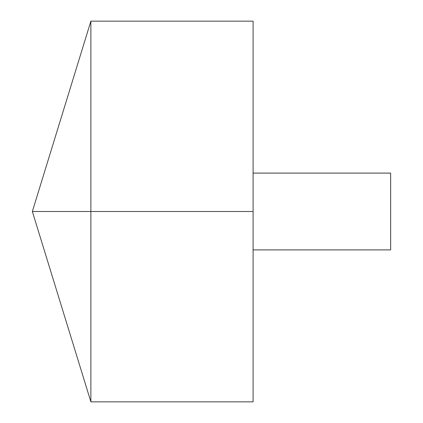 <?xml version="1.0" encoding="UTF-8"?>
<svg xmlns="http://www.w3.org/2000/svg" width="423" height="423" viewBox="0 0 423 423"><rect width="100%" height="100%" fill="white"/><g stroke="black" fill="none" stroke-linecap="round" stroke-linejoin="round"><path stroke-width="0.63" d="M90.882 401.85L32.349 211.5L90.882 21.15L90.882 401.85L253.091 401.85L253.091 21.15L90.882 21.15M253.091 173.107L390.651 173.107L390.651 249.893L253.091 249.893M253.091 211.5L32.349 211.5L253.091 211.5"/></g></svg>
